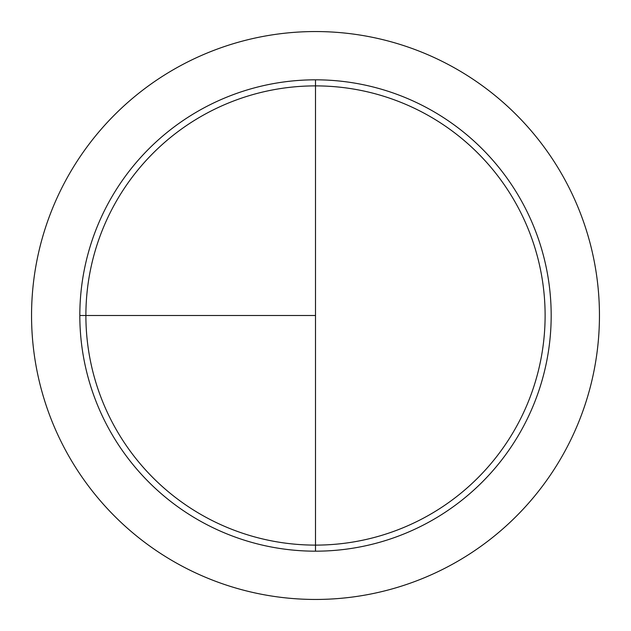 <?xml version="1.0" encoding="UTF-8"?>
<svg xmlns="http://www.w3.org/2000/svg" width="631" height="631" viewBox="0 0 631 631"><rect width="100%" height="100%" fill="white"/><g stroke="black" fill="none" stroke-linecap="round" stroke-linejoin="round"><path stroke-width="0.95" d="M315.5 31.55A283.95 283.95 0 0 0 31.55 315.5A283.95 283.95 0 0 0 315.5 599.45A283.95 283.95 0 0 0 599.45 315.5A283.95 283.95 0 0 0 315.5 31.55M79.822 315.5L315.5 315.5L315.5 79.822L315.5 545.113A229.613 229.613 0 0 1 85.887 315.5A229.613 229.613 0 0 1 315.5 85.887A229.613 229.613 0 0 1 545.113 315.5A229.613 229.613 0 0 1 315.5 545.113L315.5 551.178A235.678 235.678 0 0 1 79.822 315.5A235.678 235.678 0 0 1 315.5 79.822A235.678 235.678 0 0 1 551.178 315.5A235.678 235.678 0 0 1 315.5 551.178"/></g></svg>

